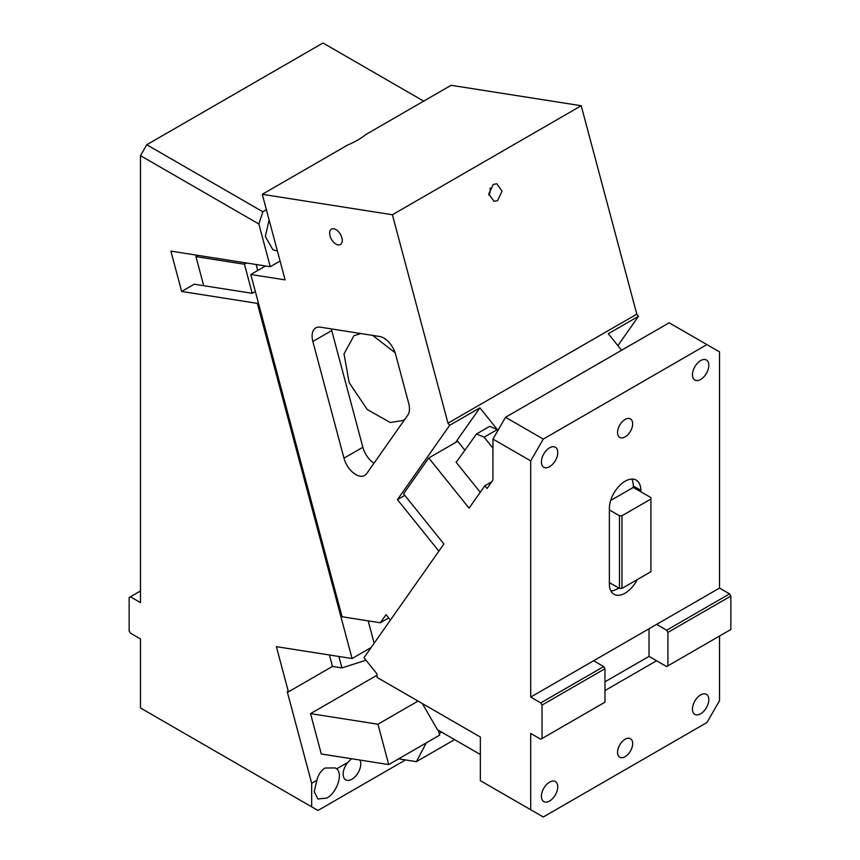 <?xml version="1.0" encoding="UTF-8"?>
<svg xmlns="http://www.w3.org/2000/svg" width="860" height="860" viewBox="0 0 860 860"><rect width="100%" height="100%" fill="white"/><g stroke="black" fill="none" stroke-linecap="round" stroke-linejoin="round"><path stroke-width="1.29" d="M423.69 101.125L323.005 43L146.77 144.749L140.481 155.649L140.481 602.613L130.408 596.797L129.15 597.517L129.15 630.95L130.408 633.132L140.481 638.948L140.481 707.984L317.963 810.464L405.479 759.939M255.334 291.508L252.206 293.314L194.242 284.208L181.653 291.475L257.355 303.365L258.344 302.795M368.177 620.855L374.143 643.237M257.355 303.365L352.073 658.545L371.101 647.558M352.073 658.545L276.372 646.655L288.423 691.859L287.24 691.666L311.675 783.277L316.91 780.257L314.212 791.673L317.877 798.983L326.779 798.101C336.883 792.866 343.323 773.785 336.658 768.851L347.87 762.379L351.589 758.649M329.434 654.987L332.487 666.414L288.423 691.859M280.081 261.053L270.255 266.718L170.893 251.12L181.653 291.475M338.894 656.47L341.947 667.908L332.487 666.414M366.005 660.233L341.947 667.908M398.61 758.864L416.401 761.648L426.281 742.889M377.959 724.217L310.535 713.628L321.296 753.983L388.72 764.572L377.959 724.217L418.035 701.072M388.72 764.572L439.675 735.149L438.374 730.258M377.056 675.218L310.535 713.628M439.245 733.548L441.653 732.161M454.575 739.611L416.401 761.648M359.899 760.046A12.459 7.192 -60 0 1 351.955 779.214A12.459 7.192 -60 0 1 345.72 779.826A12.459 7.192 -60 0 1 347.87 762.379M311.675 783.277L311.675 806.83M336.658 768.851L335.282 767.926L325.037 768.034C321.006 770.538 318.297 774.613 316.91 780.257M266.385 209.732L262.859 211.764L146.77 144.749M262.859 211.764L258.86 223.998L140.481 155.649M270.255 266.718L258.86 223.998M277.425 251.099L272.889 249.744L265.332 236.414L269.105 219.913M140.481 590.981L130.408 596.797M492.941 448.157L484.115 437.181L476.526 433.956L456.208 462.358M404.813 495.36L397.438 499.617L438.869 551.153L390.408 620.103L386.043 614.674L380.356 622.769L388.688 617.964M621.587 350.267L608.289 333.723L638.496 316.286L636.798 314.158L447.974 423.174L449.683 425.302L479.891 407.855L455.52 442.535M476.526 433.956L489.738 426.323L497.338 429.559L479.891 407.855M447.974 423.174L392.396 214.753L262.278 194.317L347.698 144.996A46.29 15.974 165.1 0 0 365.672 134.622L451.091 85.301L581.209 105.737L636.798 314.158M380.356 622.769L342.065 616.749L250.798 274.49L285.101 279.876L262.278 194.317M449.683 425.302L397.438 499.617M395.654 354.481A17.802 10.277 -120 0 0 379.518 336.475L320.382 327.187A17.802 10.277 -120 0 0 315.781 327.918A17.802 10.277 -120 0 0 312.857 341.474L343.968 458.165A17.802 10.277 -120 0 0 360.103 476.16A17.802 10.277 -120 0 0 364.704 475.44A17.802 10.277 -120 0 0 366.704 473.581L407.78 415.133A17.802 10.277 -120 0 0 408.715 403.437L395.654 354.481M333.798 228.749A8.901 5.138 -120 0 0 331.498 229.115A8.901 5.138 -120 0 0 330.638 237.661A8.901 5.138 -120 0 0 338.098 244.896A8.901 5.138 -120 0 0 340.399 244.53A8.901 5.138 -120 0 0 341.259 235.984A8.901 5.138 -120 0 0 333.798 228.749M638.496 316.286L617.867 345.645M621.554 350.224L631.347 344.559A8.901 5.138 60 0 1 631.907 344.312M392.396 214.753L581.209 105.737M493.264 184.459L488.77 193.887L494.038 201.326L497.564 200.606L502.057 191.178L496.8 183.739L493.264 184.459M198.112 255.388L195.962 256.635L244.455 264.256L246.616 263.01M250.798 274.49L265.536 265.976M331.358 328.907A17.802 10.277 -120 0 0 331.734 330.573L362.856 447.264A17.802 10.277 -120 0 0 373.982 463.228M488.921 195.274A8.901 6.59 98.9 0 0 490.071 187.942M257.742 270.481L256.14 264.504M252.206 293.314L244.455 264.256M203.702 285.692L195.962 256.635M360.824 333.54L353.944 335.723L344.011 353.901L349.224 382.743L367.285 409.543L390.257 422.518L402.899 420.519L405.038 419.035M395.138 352.772L372.735 335.411M464.808 450.124L457.692 441.277L428.742 457.993L403.566 493.812L443.9 543.993L363.973 657.707L377.056 673.982L377.056 677.411L480.353 737.052L480.353 780.665L543.294 817L706.931 722.518L719.519 700.717L719.519 636.034M719.519 588.068L656.578 624.403L666.65 630.219L667.908 632.401L667.908 665.833L730.85 629.499L730.85 596.066L729.592 593.884L719.519 588.068L719.519 351.869L669.166 322.801L505.529 417.283L543.294 439.084L706.931 344.602M666.65 630.219L729.592 593.884M656.578 624.403L530.706 697.084L530.706 460.885L492.941 439.084L492.941 480.041L486.996 488.502L484.814 485.782L491.694 481.815M492.941 439.084L505.529 417.283M530.706 697.084L540.768 702.899L542.037 705.082L542.037 738.514L540.768 739.234L530.706 733.419L530.706 809.733M428.742 457.993L469.076 508.174L484.814 485.782M480.256 492.275L456.004 462.11L456.638 461.745M649.031 628.767L649.031 656.384L666.65 666.564L667.908 665.833M543.294 439.084L530.706 460.885M604.967 681.819L649.031 656.384M604.967 690.548L656.578 660.749M593.647 660.749L603.709 666.564L604.967 668.736L604.967 702.168L542.037 738.514M700.642 713.8A11.567 6.676 120 0 0 708.199 703.609A11.567 6.676 120 0 0 706.425 694.332A11.567 6.676 120 0 0 700.642 694.901A11.567 6.676 120 0 0 693.085 705.103A11.567 6.676 120 0 0 694.858 714.37A11.567 6.676 120 0 0 700.642 713.8M549.583 801.015A11.567 6.676 120 0 0 557.14 790.813A11.567 6.676 120 0 0 555.366 781.546A11.567 6.676 120 0 0 549.583 782.116A11.567 6.676 120 0 0 542.026 792.307A11.567 6.676 120 0 0 543.799 801.584A11.567 6.676 120 0 0 549.583 801.015M422.367 703.577L437.471 729.742L480.353 754.5M621.963 588.433L650.913 571.717L650.913 499.036L621.963 515.753L621.963 588.433L619.447 588.433L619.447 515.753L621.963 515.753M610.686 500.466L633.293 487.416L640.851 491.769L640.851 490.318A22.252 12.846 120 0 0 636.239 480.138A22.252 12.846 120 0 0 625.112 481.235A22.252 12.846 120 0 0 609.375 508.486L609.375 582.618L619.447 588.433M610.869 590.938A22.252 12.846 120 0 0 617.555 588.799A22.252 12.846 120 0 0 618.77 588.046M640.851 491.769L650.913 497.585L650.913 499.036M609.375 509.937L619.447 515.753M633.293 487.416L633.293 485.964A22.252 12.846 120 0 0 631.799 479.095M625.112 739.234A10.685 6.17 120 0 0 618.136 748.651A10.685 6.17 120 0 0 619.77 757.208A10.685 6.17 120 0 0 625.112 756.682A10.685 6.17 120 0 0 632.089 747.265A10.685 6.17 120 0 0 630.455 738.708A10.685 6.17 120 0 0 625.112 739.234M609.375 582.618L609.375 584.069A22.252 12.846 120 0 0 613.986 594.26A22.252 12.846 120 0 0 625.112 593.153A22.252 12.846 120 0 0 637.206 579.64M700.642 360.598A11.567 6.676 120 0 0 693.085 370.789A11.567 6.676 120 0 0 694.858 380.066A11.567 6.676 120 0 0 700.642 379.486A11.567 6.676 120 0 0 708.199 369.295A11.567 6.676 120 0 0 706.425 360.017A11.567 6.676 120 0 0 700.642 360.598M549.583 447.802A11.567 6.676 120 0 0 542.026 458.004A11.567 6.676 120 0 0 543.799 467.27A11.567 6.676 120 0 0 549.583 466.7A11.567 6.676 120 0 0 557.14 456.499A11.567 6.676 120 0 0 555.366 447.232A11.567 6.676 120 0 0 549.583 447.802M625.112 419.465A10.685 6.17 120 0 0 618.136 428.871A10.685 6.17 120 0 0 619.77 437.428A10.685 6.17 120 0 0 625.112 436.901A10.685 6.17 120 0 0 632.089 427.495A10.685 6.17 120 0 0 630.455 418.927A10.685 6.17 120 0 0 625.112 419.465M540.768 702.899L603.709 666.564M542.037 705.082L604.967 668.736M667.908 632.401L730.85 596.066M497.338 429.559L484.115 437.181M362.856 447.264L343.968 458.165M331.734 330.573L312.857 341.474M633.293 485.964L640.851 490.318"/></g></svg>
